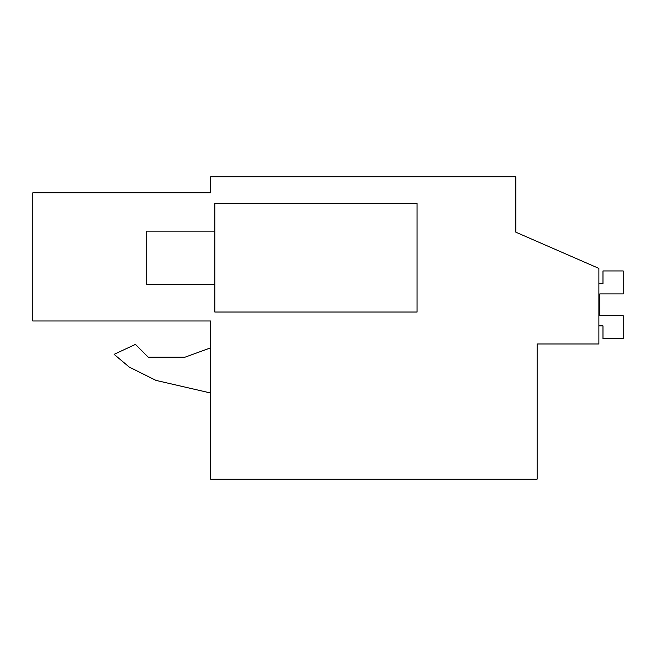 <?xml version="1.0" encoding="UTF-8"?>
<svg xmlns="http://www.w3.org/2000/svg" width="656" height="656" viewBox="0 0 656 656"><rect width="100%" height="100%" fill="white"/><g stroke="black" fill="none" stroke-linecap="round" stroke-linejoin="round"><path stroke-width="0.98" d="M537.141 343.965L598.879 343.965L598.879 268.394L515.846 232.199L515.846 176.849L210.56 176.849L210.56 192.815L32.8 192.815L32.8 320.989L210.56 320.989L210.56 479.151L537.141 479.151L537.141 343.965M210.56 320.989L32.8 320.989M515.846 232.199L515.846 218.358M210.56 347.877L185.017 357.184L148.248 357.184L135.456 344.384L114.095 354.347L129.273 367.081L155.964 380.39L210.56 392.993M129.273 367.081L155.964 380.39L129.281 367.089L114.095 354.347M185.017 357.184L148.248 357.184M417.068 312.035L417.068 203.458L214.824 203.458L214.824 312.035L417.068 312.035M146.698 284.351L146.698 231.133L214.824 231.133M598.879 325.868L602.979 325.868L602.979 338.644L623.2 338.644L623.2 315.667L599.781 315.667L599.781 293.921L623.2 293.921L623.2 270.944L602.979 270.944L602.979 283.72L598.879 283.72M599.781 315.667L599.781 293.921M214.824 284.36L146.698 284.36"/></g></svg>
